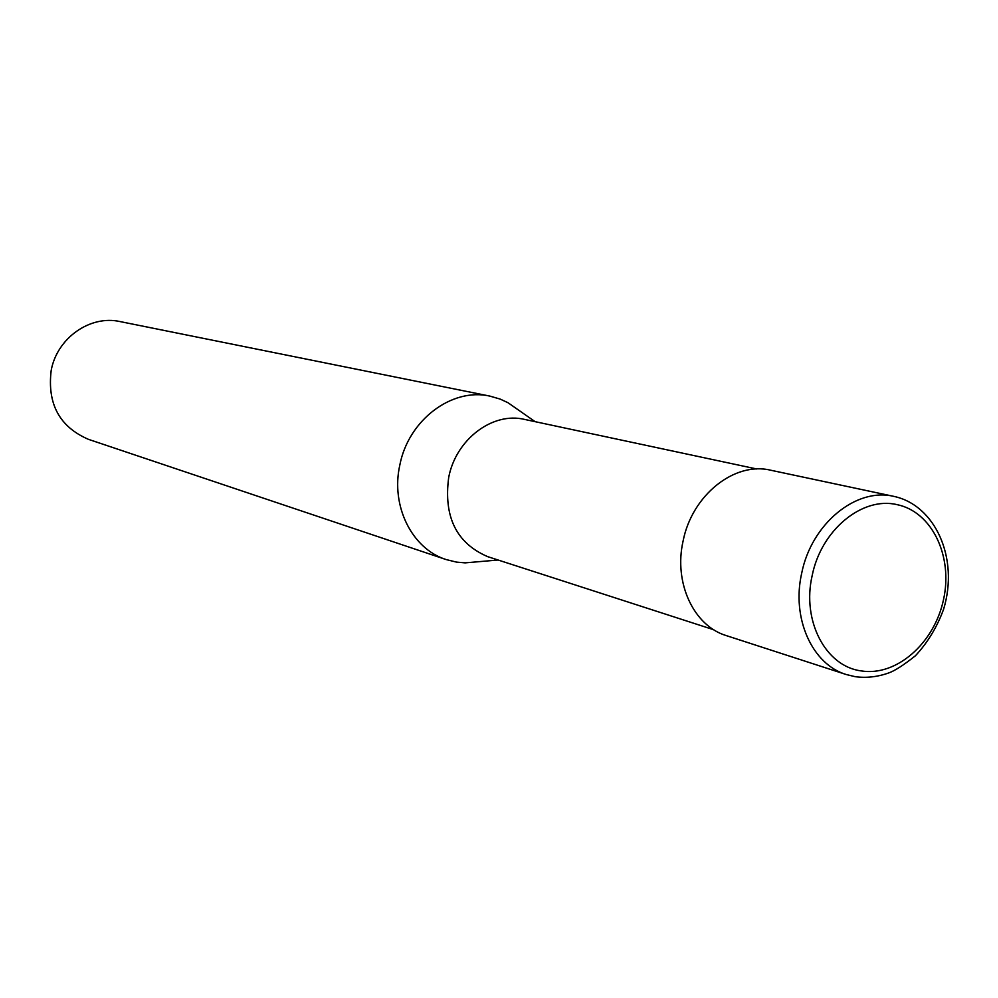 <?xml version="1.0" encoding="UTF-8"?>
<svg xmlns="http://www.w3.org/2000/svg" width="998" height="998" viewBox="0 0 998 998"><rect width="100%" height="100%" fill="white"/><g stroke="black" fill="none" stroke-linecap="round" stroke-linejoin="round"><path stroke-width="1.5" d="M893.959 496.405L893.684 496.343C856.035 487.298 811.411 523.863 801.681 573.264C791.377 618.298 812.222 664.431 846.279 674.536L855.261 676.694C866.276 678.153 877.329 676.943 888.382 673.064C894.433 671.043 903.464 665.267 915.465 655.723C927.678 642.575 937.06 627.081 943.597 609.267C959.265 557.782 934.976 505.125 893.959 496.405L770.631 470.208C734.503 461.375 692.026 495.12 683.081 541.066C673.563 582.844 693.747 625.908 726.357 635.626L846.279 674.536L854.837 676.594M756.796 468.998L524.499 419.397C492.663 411.663 455.961 439.282 448.713 477.356C443.461 516.814 456.473 543.249 487.76 556.672L713.77 629.75M535.128 421.667L508.007 402.73L500.223 399.113L489.931 396.119C451.894 387.349 408.369 420.071 399.799 465.168C390.592 506.148 412.099 548.95 446.181 559.579L456.585 562.124L465.143 562.872L498.102 560.015M489.931 396.119L120.034 321.568C90.269 314.807 57.173 337.898 51.21 370.283C47.081 403.828 59.506 426.857 88.51 439.37L446.181 559.579M812.172 575.584C801.693 620.806 825.62 666.277 861.037 670.881C896.241 676.769 934.315 643.336 943.509 599.673C953.215 556.098 931.932 511.6 896.878 504.601C862.172 496.343 821.142 530.088 812.172 575.584"/></g></svg>
